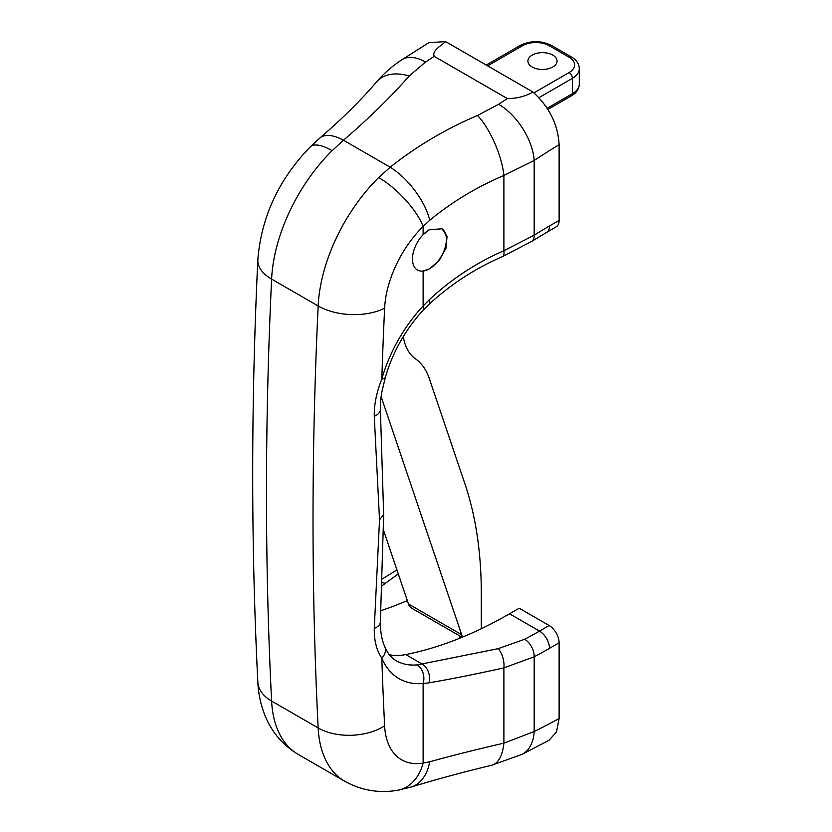 <?xml version="1.0" encoding="UTF-8"?>
<svg xmlns="http://www.w3.org/2000/svg" width="832" height="832" viewBox="0 0 832 832"><rect width="100%" height="100%" fill="white"/><g stroke="black" fill="none" stroke-linecap="round" stroke-linejoin="round"><path stroke-width="1.25" d="M429.499 268.84L439.296 260.333L445.994 248.196L447.044 236.361L442.042 228.8L429.499 229.663L423.124 234.666A23.982 13.853 120 0 0 417.425 269.984A23.982 13.853 120 0 0 423.124 271.024L429.499 268.84M417.05 664.914A94.058 54.309 120 0 1 396.094 660.67C391.529 658.185 387.774 653.609 384.852 646.922L384.852 646.922A14.113 10.546 -22.7 0 1 381.805 658.122A4556.032 2630.441 120 0 0 384.623 725.816A82.306 47.518 120 0 0 423.124 763.079L429.676 761.8C451.859 755.643 476.601 749.424 503.89 743.142L534.175 731.546A893.547 515.892 120 0 0 559.114 718.546L556.483 731.994L549.037 740.282L521.882 754.437L491.66 765.253C461.916 772.418 435.032 779.709 410.998 787.103L397.488 790.296A47.029 34.715 -99.3 0 0 423.124 763.079L423.124 683.53A14.113 10.691 -94.9 0 0 417.05 664.914L498.087 648.69L524.638 639.278A470.288 271.523 120 0 0 539.49 631.093L549.141 625.518A14.113 8.143 60 0 1 559.114 642.803L549.474 648.367A484.401 279.666 -60 0 1 534.175 656.802L503.89 667.888C476.029 674.066 451.09 679.047 429.062 682.822L423.124 683.53A108.17 62.452 -60 0 1 381.805 658.122C376.574 650.406 374.057 640.484 374.265 628.347L379.527 519.927L374.265 416.312C374.036 404.706 376.542 392.298 381.805 379.111A108.17 62.452 -60 0 1 423.124 305.989L429.062 299.988C451.09 279.292 476.029 262.87 503.89 250.713L534.175 235.206A484.401 279.666 -60 0 1 549.474 225.982L559.114 220.407L559.114 144.664A893.547 515.892 120 0 0 534.175 160.462L503.89 175.458C476.601 187.086 451.859 202.041 429.676 220.334L423.124 226.439A47.029 16.422 -134.7 0 0 378.664 177.549L390.208 167.211C416.468 146.318 445.567 129.064 477.516 115.461L498.638 104.27A940.576 543.046 -60 0 1 507.385 98.602L434.221 56.358A940.576 543.046 120 0 0 425.485 62.036L409.188 76.014C390.499 97.271 368.586 118.674 343.47 140.223L332.114 150.665A129.334 74.672 120 0 0 271.606 279.105A4603.061 2657.585 120 0 0 271.606 701.064A129.334 74.672 120 0 0 298.251 754.416C284.003 745.919 273.437 734.157 266.552 719.118C261.321 707.512 258.419 695.167 257.837 682.084A47.029 28.631 -2.9 0 0 271.606 701.064L318.157 727.938A4603.061 2657.585 -60 0 1 318.157 305.978L271.606 279.105A47.029 25.584 2.7 0 1 257.826 259.865C261.258 217.048 278.72 179.41 310.222 146.942L310.222 146.942A47.029 16.422 45.3 0 1 332.114 150.665M407.316 600.59A470.288 271.523 -60 0 1 380.63 610.761M398.278 573.882L381.264 586.321M310.222 146.942L319.79 138.081C342.066 118.893 360.994 100.173 376.584 81.91L376.584 81.91C383.885 73.393 392.34 65.988 401.95 59.717L428.865 42.671L445.609 41.6C440.794 45.968 431.725 50.814 434.221 56.358M507.385 98.602C516.911 98.519 525.439 96.335 532.948 92.03L445.609 41.6M532.948 92.03C549.266 106.902 557.991 124.446 559.114 144.664M559.114 220.407A14.113 8.143 60 0 1 556.192 226.866L546.551 232.44A14.113 8.143 60 0 0 549.474 225.982M459.347 638.394L459.347 635.721M549.141 625.518L519.21 608.244L509.558 613.808A470.288 271.523 -60 0 1 405.725 654.566A94.058 54.309 -60 0 1 389.366 654.763M559.114 718.546L559.114 642.803M376.584 81.91A47.029 30.753 40.4 0 1 409.188 76.014M401.95 59.717A47.029 25.23 56.7 0 1 425.485 62.036M521.882 754.437A47.029 28.943 -116.5 0 0 534.175 731.546L534.175 656.802A14.113 8.497 -117.7 0 0 524.638 639.278M477.516 115.461A47.029 16.297 -112.5 0 1 503.89 175.458L503.89 250.713A14.113 4.742 66.7 0 1 502.518 256.589L531.71 241.384A14.113 7.769 57.8 0 0 534.175 235.206L534.175 160.462A47.029 25.23 -123.3 0 0 498.638 104.27M491.66 765.253A47.029 21.351 -103.4 0 0 503.89 743.142L503.89 667.888A14.113 6.542 -102.5 0 0 498.087 648.69M381.368 582.598A14.113 10.868 50.1 0 1 384.894 583.346M379.527 519.927L383.666 514.342L380.37 409.344C380.026 402.906 381.67 392.465 382.023 391.217L385.403 377.177C392.818 351.915 405.496 329.472 423.446 309.868L428.875 304.46C450.59 284.388 475.145 268.424 502.518 256.589L502.518 256.589M423.124 234.666L423.124 226.439A82.306 47.518 120 0 0 384.623 308.162A4556.032 2630.441 120 0 0 381.805 379.111A14.113 4.638 15.7 0 0 385.403 377.177M423.124 271.024L423.124 305.989A14.113 4.306 43.1 0 1 423.446 309.868M532.178 67.007A14.581 8.414 180 0 1 527.904 61.058A14.581 8.414 180 0 1 536.91 53.279A14.581 8.414 180 0 1 552.791 55.099A14.581 8.414 180 0 1 557.066 61.058A14.581 8.414 180 0 1 548.07 68.827A14.581 8.414 180 0 1 532.178 67.007M381.129 396.635L461.677 634.712A18.814 10.858 120 0 0 462.81 636.99M481.302 628.742L481.302 593.403A470.288 271.523 120 0 0 464.849 483.61L429.25 378.394A94.058 54.309 120 0 0 415.459 358.831A70.543 40.726 -60 0 1 403.291 336.575M383.115 529.048L408.47 603.99A18.814 10.858 120 0 0 411.705 608.213L462.072 637.291M428.886 229.944A23.982 13.853 120 0 0 413.65 251.108A23.982 13.853 120 0 0 417.425 269.984A23.982 13.853 120 0 0 429.957 268.476A23.982 13.853 120 0 0 445.11 247.593A23.982 13.853 120 0 0 441.709 228.623M429.062 682.822A14.113 10.109 -100.3 0 0 422.417 664.196L405.725 654.566M549.474 648.367A14.113 8.143 -120 0 0 539.49 631.093L509.558 613.808M429.676 220.334A47.029 20.145 -128.4 0 0 390.208 167.211L343.47 140.223A47.029 21.434 49.2 0 0 319.79 138.081M384.623 308.162A47.029 25.584 -177.3 0 1 318.157 305.978A129.334 74.672 -60 0 1 378.664 177.549M397.488 790.296C378.903 793.416 361.338 790.421 344.802 781.3A129.334 74.672 -60 0 1 318.157 727.938A47.029 28.631 -2.9 0 0 384.623 725.816M410.998 787.103A47.029 31.626 -107 0 0 429.676 761.8M374.265 628.347A14.113 8.07 1.3 0 0 380.37 621.899L383.666 514.342M374.265 416.312A14.113 8.216 -1.3 0 0 380.37 409.344M429.062 299.988A14.113 5.023 47.3 0 1 428.875 304.46M547.165 108.274L572.416 93.694L572.416 78.333L538.918 97.677M533.936 92.872L569.088 72.571A18.814 10.858 0 0 0 569.088 57.21L549.141 45.698A18.814 10.858 0 0 0 522.538 45.698L487.614 65.853M461.677 634.712L408.47 603.99M572.416 93.694A23.514 13.572 0 0 0 579.301 84.094C579.155 88.91 576.534 92.83 571.438 95.846A4.701 2.714 -120 0 0 572.416 93.694M569.088 57.21A4.701 2.714 120 0 1 571.438 56.982C576.503 59.966 579.124 63.877 579.301 68.734A23.514 13.572 180 0 1 572.416 78.333A4.701 2.714 -120 0 0 569.088 72.571M486.242 65.062L520.177 45.458A4.701 2.714 60 0 1 522.538 45.698M520.177 45.458C530.618 40.404 541.05 40.404 551.491 45.458A4.701 2.714 120 0 0 549.141 45.698M344.802 781.3L298.251 754.416M257.837 682.084C250.983 545.199 250.983 404.456 257.826 259.865M381.462 579.436L396.947 569.951M384.852 646.922C381.836 640.245 380.349 631.904 380.37 621.899M531.71 241.384L546.551 232.44M579.301 68.734L579.301 84.094M571.438 95.846L547.903 109.439M571.438 56.982L551.491 45.458"/></g></svg>
